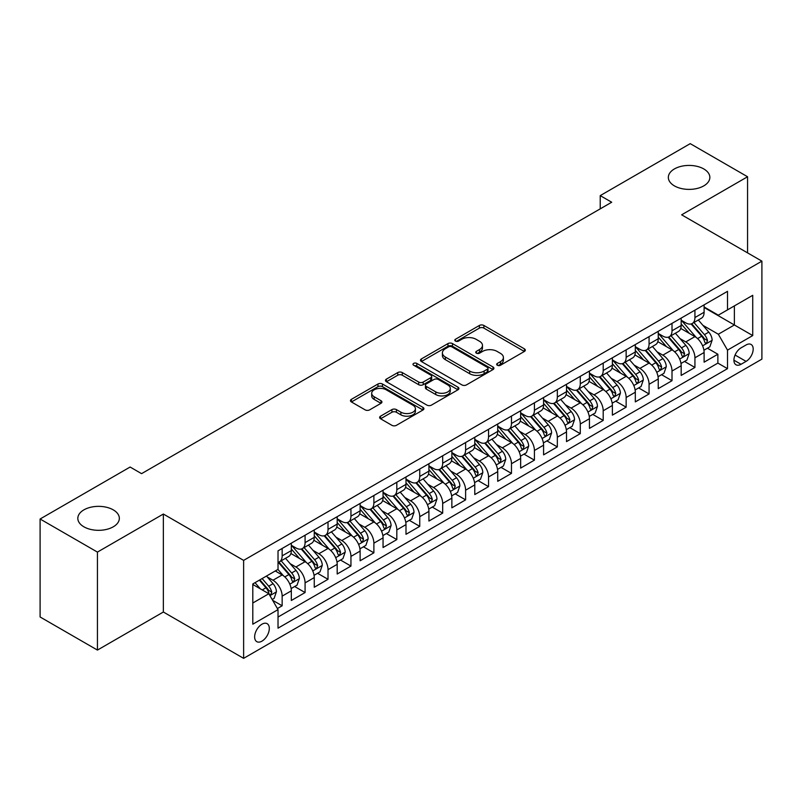 <?xml version="1.0" encoding="UTF-8"?>
<svg xmlns="http://www.w3.org/2000/svg" width="802" height="802" viewBox="0 0 802 802"><rect width="100%" height="100%" fill="white"/><g stroke="black" fill="none" stroke-linecap="round" stroke-linejoin="round"><path stroke-width="1.2" d="M497.32 365.261A2.226 1.283 0 0 0 500.478 365.261L524.388 351.446A3.188 1.835 0 0 0 525.32 350.153A3.188 1.835 0 0 0 524.388 348.85L483.877 325.462A3.188 1.835 0 0 0 479.375 325.462L455.456 339.266A2.226 1.283 0 0 0 454.804 340.178A2.226 1.283 0 0 0 455.456 341.081A2.226 1.283 0 0 0 458.604 341.081L461.701 339.296A10.185 5.885 0 0 1 476.107 339.296L479.486 341.251A10.185 5.885 0 0 1 482.473 345.401A10.185 5.885 0 0 1 479.486 349.562L476.388 351.346A2.226 1.283 0 0 0 475.736 352.258A2.226 1.283 0 0 0 476.388 353.171A2.226 1.283 0 0 0 479.546 353.171L482.634 351.386A10.185 5.885 0 0 1 497.039 351.386L500.418 353.331A10.185 5.885 0 0 1 503.405 357.492A10.185 5.885 0 0 1 500.418 361.652L497.32 363.436A2.226 1.283 0 0 0 496.669 364.349A2.226 1.283 0 0 0 497.32 365.261L497.32 363.436M113.252 509.861A20.752 11.98 0 0 0 90.636 507.265A20.752 11.98 0 0 0 77.824 518.343A20.752 11.98 0 0 0 83.899 526.814A20.752 11.98 0 0 0 106.526 529.41A20.752 11.98 0 0 0 119.338 518.343A20.752 11.98 0 0 0 113.252 509.861M703.765 168.931A20.752 11.98 0 0 0 681.149 166.335A20.752 11.98 0 0 0 668.337 177.412A20.752 11.98 0 0 0 674.412 185.884A20.752 11.98 0 0 0 697.028 188.48A20.752 11.98 0 0 0 709.85 177.412A20.752 11.98 0 0 0 703.765 168.931M261.973 641.139A10.376 5.995 120 0 0 268.75 631.996A10.376 5.995 120 0 0 267.156 623.675A10.376 5.995 120 0 0 261.973 624.197A10.376 5.995 120 0 0 255.196 633.339A10.376 5.995 120 0 0 256.78 641.65A10.376 5.995 120 0 0 261.973 641.139M380.559 416.168A3.188 1.835 0 0 0 379.627 417.471A3.188 1.835 0 0 0 380.559 418.764L391.917 425.331A3.188 1.835 0 0 0 396.419 425.331L422.985 409.992A3.188 1.835 0 0 0 423.917 408.699A3.188 1.835 0 0 0 422.985 407.396L382.464 384.008A3.188 1.835 0 0 0 377.963 384.008L351.406 399.336A3.188 1.835 0 0 0 350.474 400.639A3.188 1.835 0 0 0 351.406 401.942L365.131 409.862A3.188 1.835 0 0 0 369.642 409.862L381 403.306A3.188 1.835 0 0 0 381.932 402.002A3.188 1.835 0 0 0 381 400.699L374.193 396.769A8.511 4.912 0 0 1 371.697 393.291A8.511 4.912 0 0 1 376.96 388.749A8.511 4.912 0 0 1 386.233 389.822L412.91 405.221A8.511 4.912 0 0 1 415.406 408.699A8.511 4.912 0 0 1 410.153 413.241A8.511 4.912 0 0 1 400.87 412.168L396.419 409.601A3.188 1.835 0 0 0 391.917 409.601L380.559 416.168L380.559 418.764M163.357 514.032L97.433 552.097L40.1 519.004L40.1 616.979L97.433 650.081L163.357 612.016L243.628 658.352L243.628 560.377L163.357 514.032L163.357 612.016M747.564 252.881L747.564 176.751L681.64 214.816L761.9 261.151L243.628 560.377M747.564 176.751L690.231 143.648L600.227 195.618L600.227 208.851M40.1 519.004L130.114 467.035L141.573 473.651L611.695 202.234L600.227 195.618M461.932 384.91A3.188 1.835 0 0 0 466.433 384.91L492.989 369.582A3.188 1.835 0 0 0 493.922 368.278A3.188 1.835 0 0 0 492.989 366.975L452.468 343.587A3.188 1.835 0 0 0 447.967 343.587L421.411 358.925A3.188 1.835 0 0 0 420.479 360.218A3.188 1.835 0 0 0 421.411 361.522L461.932 384.91M414.534 365.742A2.226 1.283 0 0 1 416.799 366.053L416.799 363.406L457.992 387.186A3.188 1.835 0 0 1 458.924 388.489A3.188 1.835 0 0 1 457.992 389.782L431.426 405.12A3.188 1.835 0 0 1 426.925 405.12L386.404 381.732L386.404 379.125A3.188 1.835 0 0 0 385.471 380.429A3.188 1.835 0 0 0 386.404 381.732M386.404 379.125L397.772 372.569A3.188 1.835 0 0 1 402.273 372.569L418.704 382.053A3.188 1.835 0 0 0 423.205 382.053L430.754 377.702A3.188 1.835 0 0 0 431.687 376.399A3.188 1.835 0 0 0 430.754 375.105L413.642 365.221A2.226 1.283 0 0 1 412.99 364.319A2.226 1.283 0 0 1 414.363 363.126A2.226 1.283 0 0 1 416.799 363.406M277.392 608.538L282.154 605.791L272.64 600.297M267.226 576.909L272.981 580.237A12.972 7.489 60 0 1 282.154 596.127L291.327 590.823L291.327 600.497L305.081 592.548L294.655 586.523M290.154 563.676L295.908 566.994A12.972 7.489 60 0 1 305.081 582.884L314.254 577.59L314.254 587.254L328.018 579.305L317.582 573.29M313.091 550.433L318.845 553.761A12.972 7.489 60 0 1 328.018 569.641L337.191 564.347L337.191 574.011L350.945 566.072L340.519 560.047M336.018 537.19L341.772 540.518A12.972 7.489 60 0 1 350.945 556.408L360.118 551.104L360.118 560.778L373.882 552.829L363.446 546.804M358.955 523.957L364.709 527.275A12.972 7.489 60 0 1 373.882 543.165L383.055 537.871L383.055 547.535L396.82 539.586L386.384 533.561M381.882 510.714L387.647 514.032A12.972 7.489 60 0 1 396.82 529.922L405.992 524.628L405.992 534.292L419.747 526.353L409.311 520.328M404.82 497.471L410.574 500.799A12.972 7.489 60 0 1 419.747 516.688L428.92 511.385L428.92 521.049L442.684 513.11L432.248 507.085M427.747 484.228L433.511 487.556A12.972 7.489 60 0 1 442.684 503.445L451.857 498.152L451.857 507.816L465.611 499.867L455.175 493.842M450.684 470.995L456.438 474.313A12.972 7.489 60 0 1 465.611 490.202L474.784 484.909L474.784 494.573L488.548 486.634L478.112 480.609M473.611 457.752L479.375 461.08A12.972 7.489 60 0 1 488.548 476.969L497.721 471.666L497.721 481.33L511.475 473.391L501.039 467.365M496.548 444.508L502.303 447.837A12.972 7.489 60 0 1 511.475 463.726L520.648 458.433L520.648 468.097L534.413 460.147L523.977 454.122M519.475 431.275L525.24 434.594A12.972 7.489 60 0 1 534.413 450.483L543.586 445.19L543.586 454.854L557.34 446.914L546.904 440.889M542.413 418.032L548.167 421.361A12.972 7.489 60 0 1 557.34 437.24L566.513 431.947L566.513 441.611L580.277 433.671L569.841 427.646M565.34 404.789L571.104 408.118A12.972 7.489 60 0 1 580.277 424.007L589.45 418.704L589.45 428.378L603.204 420.428L592.768 414.403M588.277 391.556L594.031 394.875A12.972 7.489 60 0 1 603.204 410.764L612.377 405.471L612.377 415.135L626.141 407.185L615.705 401.17M611.204 378.313L616.969 381.632A12.972 7.489 60 0 1 626.141 397.521L635.314 392.228L635.314 401.892L649.069 393.952L638.643 387.927M634.141 365.07L639.896 368.399A12.972 7.489 60 0 1 649.069 384.288L658.241 378.985L658.241 388.649L672.006 380.709L661.57 374.684M657.079 351.837L662.833 355.156A12.972 7.489 60 0 1 672.006 371.045L681.179 365.752L681.179 375.416L694.933 367.466L694.933 357.802A12.972 7.489 -120 0 0 685.76 341.913L680.006 338.594M684.507 361.441L694.933 367.466M291.327 590.823A12.972 7.489 -120 0 0 282.154 574.944L275.276 570.964M314.254 577.59A12.972 7.489 -120 0 0 305.081 561.701L290.905 553.51M337.191 564.347A12.972 7.489 -120 0 0 328.018 548.458L313.833 540.267M360.118 551.104A12.972 7.489 -120 0 0 350.945 535.225L336.77 527.034M383.055 537.871A12.972 7.489 -120 0 0 373.882 521.982L359.697 513.791M405.992 524.628A12.972 7.489 -120 0 0 396.82 508.739L382.634 500.548M428.92 511.385A12.972 7.489 -120 0 0 419.747 495.496L405.561 487.315M451.857 498.152A12.972 7.489 -120 0 0 442.684 482.263L428.499 474.072M474.784 484.909A12.972 7.489 -120 0 0 465.611 469.02L451.426 460.829M497.721 471.666A12.972 7.489 -120 0 0 488.548 455.777L474.363 447.596M520.648 458.433A12.972 7.489 -120 0 0 511.475 442.544L497.3 434.353M543.586 445.19A12.972 7.489 -120 0 0 534.413 429.301L520.227 421.11M566.513 431.947A12.972 7.489 -120 0 0 557.34 416.058L543.165 407.877M589.45 418.704A12.972 7.489 -120 0 0 580.277 402.825L566.092 394.634M612.377 405.471A12.972 7.489 -120 0 0 603.204 389.582L589.029 381.391M635.314 392.228A12.972 7.489 -120 0 0 626.141 376.338L611.956 368.148M658.241 378.985A12.972 7.489 -120 0 0 649.069 363.105L634.893 354.915M681.179 365.752A12.972 7.489 -120 0 0 672.006 349.862L657.82 341.672M746.081 344.96L741.028 347.878A10.055 5.804 120 0 0 734.462 356.73A10.055 5.804 120 0 0 736.005 364.79A10.055 5.804 120 0 0 741.028 364.288L746.081 361.381A10.055 5.804 120 0 0 752.647 352.519A10.055 5.804 120 0 0 751.103 344.469A10.055 5.804 120 0 0 746.081 344.96M243.628 658.352L761.9 359.126L761.9 261.151M252.8 603.004L268.85 593.741L278.023 609.63L278.023 628.167L727.504 368.659L727.504 350.123L718.331 334.233L702.943 325.351M278.023 609.63L252.8 624.197L252.8 583.946L278.023 569.38L278.023 550.844L727.504 291.337L727.504 309.873L752.727 295.316L752.727 335.567L727.504 350.123M291.327 545.28L295.908 547.926A12.972 7.489 60 0 0 302.394 548.568L311.567 543.275A12.972 7.489 -120 0 0 314.254 537.34L314.254 529.922M314.254 532.047L318.845 534.693A12.972 7.489 60 0 0 325.331 535.335L334.504 530.032A12.972 7.489 -120 0 0 337.191 524.097L337.191 516.688M337.191 518.804L341.772 521.45A12.972 7.489 60 0 0 348.258 522.092L357.431 516.799A12.972 7.489 -120 0 0 360.118 510.854L360.118 503.445M360.118 505.561L364.709 508.207A12.972 7.489 60 0 0 371.196 508.849L380.369 503.556A12.972 7.489 -120 0 0 383.055 497.621L383.055 490.202M383.055 492.318L387.647 494.974A12.972 7.489 60 0 0 394.133 495.616L403.306 490.313A12.972 7.489 -120 0 0 405.992 484.378L405.992 476.959M405.992 479.085L410.574 481.731A12.972 7.489 60 0 0 417.06 482.373L426.233 477.08A12.972 7.489 -120 0 0 428.92 471.135L428.92 463.726M428.92 465.842L433.511 468.488A12.972 7.489 60 0 0 439.997 469.13L449.17 463.837A12.972 7.489 -120 0 0 451.857 457.902L451.857 450.483M451.857 452.599L456.438 455.255A12.972 7.489 60 0 0 462.924 455.897L472.097 450.594A12.972 7.489 -120 0 0 474.784 444.659L474.784 437.24M474.784 439.366L479.375 442.012A12.972 7.489 60 0 0 485.862 442.654L495.034 437.361A12.972 7.489 -120 0 0 497.721 431.416L497.721 424.007M497.721 426.123L502.303 428.769A12.972 7.489 60 0 0 508.789 429.411L517.962 424.118A12.972 7.489 -120 0 0 520.648 418.183L520.648 410.764M520.648 412.88L525.24 415.526A12.972 7.489 60 0 0 531.726 416.178L540.899 410.875A12.972 7.489 -120 0 0 543.586 404.94L543.586 397.521M543.586 399.647L548.167 402.293A12.972 7.489 60 0 0 554.653 402.935L563.826 397.642A12.972 7.489 -120 0 0 566.513 391.697L566.513 384.288M566.513 386.404L571.104 389.05A12.972 7.489 60 0 0 577.59 389.692L586.763 384.399A12.972 7.489 -120 0 0 589.45 378.454L589.45 371.045M589.45 373.161L594.031 375.807A12.972 7.489 60 0 0 600.518 376.449L609.69 371.156A12.972 7.489 -120 0 0 612.377 365.221L612.377 357.802M612.377 359.928L616.969 362.574A12.972 7.489 60 0 0 623.455 363.216L632.628 357.913A12.972 7.489 -120 0 0 635.314 351.978L635.314 344.559M635.314 346.685L639.896 349.331A12.972 7.489 60 0 0 646.382 349.973L655.555 344.68A12.972 7.489 -120 0 0 658.241 338.735L658.241 331.326M658.241 333.442L662.833 336.088A12.972 7.489 60 0 0 669.319 336.73L678.492 331.437A12.972 7.489 -120 0 0 681.179 325.502L681.179 318.083M278.023 617.039L717.87 363.105L717.87 354.233L704.106 362.173L704.106 352.509A12.972 7.489 -120 0 0 694.933 336.619L680.758 328.429M681.179 320.198L685.76 322.855A12.972 7.489 -120 0 0 692.246 323.497A12.972 7.489 -120 0 0 694.933 317.552L694.933 310.143M692.246 323.497L701.419 318.193A12.972 7.489 -120 0 0 704.106 312.259L704.106 304.84M282.154 548.458L282.154 555.876A12.972 7.489 60 0 1 279.467 561.811A12.972 7.489 60 0 1 278.023 562.332M279.467 561.811L288.64 556.518A12.972 7.489 -120 0 0 291.327 550.583L291.327 543.165M305.081 535.215L305.081 542.633A12.972 7.489 60 0 1 302.394 548.568M328.018 521.982L328.018 529.39A12.972 7.489 60 0 1 325.331 535.335M350.945 508.739L350.945 516.157A12.972 7.489 60 0 1 348.258 522.092M373.882 495.496L373.882 502.914A12.972 7.489 60 0 1 371.196 508.849M396.82 482.263L396.82 489.671A12.972 7.489 60 0 1 394.133 495.616M419.747 469.02L419.747 476.438A12.972 7.489 60 0 1 417.06 482.373M442.684 455.777L442.684 463.195A12.972 7.489 60 0 1 439.997 469.13M465.611 442.544L465.611 449.952A12.972 7.489 60 0 1 462.924 455.897M488.548 429.301L488.548 436.719A12.972 7.489 60 0 1 485.862 442.654M511.475 416.058L511.475 423.476A12.972 7.489 60 0 1 508.789 429.411M534.413 402.825L534.413 410.233A12.972 7.489 60 0 1 531.726 416.178M557.34 389.582L557.34 396.99A12.972 7.489 60 0 1 554.653 402.935M580.277 376.338L580.277 383.757A12.972 7.489 60 0 1 577.59 389.692M603.204 363.095L603.204 370.514A12.972 7.489 60 0 1 600.518 376.449M626.141 349.862L626.141 357.271A12.972 7.489 60 0 1 623.455 363.216M649.069 336.619L649.069 344.038A12.972 7.489 60 0 1 646.382 349.973M672.006 323.376L672.006 330.795A12.972 7.489 60 0 1 669.319 336.73M672.006 371.045L672.006 380.709M649.069 384.288L649.069 393.952M626.141 397.521L626.141 407.185M603.204 410.764L603.204 420.428M580.277 424.007L580.277 433.671M557.34 437.24L557.34 446.914M534.413 450.483L534.413 460.147M511.475 463.726L511.475 473.391M488.548 476.969L488.548 486.634M465.611 490.202L465.611 499.867M442.684 503.445L442.684 513.11M419.747 516.688L419.747 526.353M396.82 529.922L396.82 539.586M373.882 543.165L373.882 552.829M350.945 556.408L350.945 566.072M328.018 569.641L328.018 579.305M305.081 582.884L305.081 592.548M282.154 596.127L282.154 605.791M268.85 593.741L252.8 584.478M718.331 334.233L734.381 324.97L734.381 305.903L752.727 295.316M704.106 307.497L752.727 335.567M704.106 306.965L718.331 315.176L727.504 309.873M97.433 552.097L97.433 650.081M707.434 348.208L717.87 354.233M717.87 363.105L727.504 368.659M498.212 365.572L500.418 364.298A10.185 5.885 0 0 0 503.405 360.138L503.405 357.492M482.473 345.401L482.473 348.058A10.185 5.885 0 0 1 479.486 352.208L477.28 353.481M524.348 351.476L483.877 328.108A3.188 1.835 0 0 0 479.375 328.108L456.348 341.401M492.949 369.602L452.468 346.233A3.188 1.835 0 0 0 447.967 346.233L421.451 361.542M487.365 369.191A2.226 1.283 0 0 0 488.017 368.278A2.226 1.283 0 0 0 487.365 367.366L451.797 346.835A2.226 1.283 0 0 0 448.649 346.835L445.381 348.72A10.185 5.885 0 0 0 442.403 352.88A10.185 5.885 0 0 0 445.381 357.04L469.691 371.075A10.185 5.885 0 0 0 484.097 371.075L487.365 369.191L487.365 371.837A2.226 1.283 0 0 0 488.017 370.925L488.017 368.278M442.403 352.88L442.403 355.527A10.185 5.885 0 0 0 445.381 359.687L445.381 357.04M487.365 371.837L484.097 373.722A10.185 5.885 0 0 1 469.691 373.722L445.381 359.687M386.454 381.752L397.772 375.216L397.772 372.569M431.687 376.399L431.687 379.045A3.188 1.835 0 0 1 430.754 380.348L423.205 384.699A3.188 1.835 0 0 1 418.704 384.699L402.273 375.216A3.188 1.835 0 0 0 397.772 375.216M416.799 366.053L457.942 389.812M435.757 391.897A8.511 4.912 0 0 0 445.04 392.96A8.511 4.912 0 0 0 450.293 388.419A8.511 4.912 0 0 0 447.807 384.95L438.403 379.516A3.188 1.835 0 0 0 433.902 379.516L426.363 383.877A3.188 1.835 0 0 0 425.431 385.171A3.188 1.835 0 0 0 426.363 386.474L435.757 391.897L435.757 394.544A8.511 4.912 0 0 0 445.04 395.617A8.511 4.912 0 0 0 450.293 391.065L450.293 388.419M425.431 385.171L425.431 387.817A3.188 1.835 0 0 0 426.363 389.12L426.363 386.474M435.757 394.544L426.363 389.12M415.406 408.699L415.406 411.346A8.511 4.912 0 0 1 410.153 415.887A8.511 4.912 0 0 1 400.87 414.824L396.419 412.258A3.188 1.835 0 0 0 391.917 412.258L380.599 418.794M371.697 393.291L371.697 395.947A8.511 4.912 0 0 0 374.193 399.416L374.193 396.769M380.96 403.326L374.193 399.416M422.945 410.022L382.464 386.654A3.188 1.835 0 0 0 377.963 386.654L351.446 401.962L351.406 399.336M703.915 350.233L709.84 346.815L712.136 340.198A8.591 4.962 -120 0 0 708.788 332.128L698.311 319.998M696.216 337.462L683.785 323.076A24.812 14.326 -120 0 0 681.179 320.349M689.399 333.421L682.442 325.371A20.591 11.89 -120 0 0 681.179 323.988M691.083 323.958L701.68 336.228A8.591 4.962 60 0 1 704.747 342.153L705.369 343.166L706.532 343.005L707.494 340.559A8.591 4.962 -120 0 0 704.427 334.645L693.951 322.514M691.705 323.757L703.093 336.94A4.381 2.526 60 0 1 704.196 338.655L707.494 340.559M680.988 363.476L686.913 360.058L689.199 353.431A8.591 4.962 -120 0 0 685.86 345.361L675.374 333.231M673.279 350.695L660.848 336.309A24.812 14.326 -120 0 0 658.241 333.582M666.462 346.664L659.515 338.614A20.591 11.89 -120 0 0 658.241 337.231M668.146 337.201L678.743 349.471A8.591 4.962 60 0 1 681.81 355.386L682.432 356.409L683.595 356.248L684.567 353.802A8.591 4.962 -120 0 0 681.499 347.878L671.023 335.747M668.768 337L680.156 350.183A4.381 2.526 60 0 1 681.259 351.898L684.567 353.802M658.051 376.719L663.976 373.291L666.272 366.674A8.591 4.962 -120 0 0 662.923 358.604L652.447 346.474M650.342 363.938L637.921 349.552A24.812 14.326 -120 0 0 635.314 346.825M643.535 359.897L636.577 351.857A20.591 11.89 -120 0 0 635.314 350.474M645.219 350.444L655.815 362.715A8.591 4.962 60 0 1 658.883 368.629L659.505 369.652L660.668 369.481L661.63 367.045A8.591 4.962 -120 0 0 658.562 361.121L648.086 348.99M645.841 350.243L657.229 363.426A4.381 2.526 60 0 1 658.332 365.141L661.63 367.045M635.124 389.952L641.049 386.534L643.334 379.917A8.591 4.962 -120 0 0 639.996 371.847L629.51 359.717M627.415 377.181L614.984 362.795A24.812 14.326 -120 0 0 612.377 360.068M620.598 373.141L613.65 365.09A20.591 11.89 -120 0 0 612.377 363.707M622.282 363.677L632.878 375.948A8.591 4.962 60 0 1 635.946 381.872L636.567 382.885L637.73 382.724L638.703 380.278A8.591 4.962 -120 0 0 635.635 374.364L625.159 362.233M622.903 363.476L634.292 376.659A4.381 2.526 60 0 1 635.395 378.374L638.703 380.278M612.187 403.195L618.111 399.777L620.407 393.15A8.591 4.962 -120 0 0 617.059 385.09L606.583 372.95M604.477 390.424L592.056 376.028A24.812 14.326 -120 0 0 589.45 373.301M597.67 386.384L590.713 378.333A20.591 11.89 -120 0 0 589.45 376.95M599.355 376.92L609.951 389.191A8.591 4.962 60 0 1 613.019 395.105L613.64 396.128L614.803 395.967L615.766 393.521A8.591 4.962 -120 0 0 612.698 387.597L602.222 375.466M599.976 376.719L611.365 389.902A4.381 2.526 60 0 1 612.467 391.617L615.766 393.521M589.259 416.438L595.184 413.02L597.47 406.393A8.591 4.962 -120 0 0 594.122 398.323L583.645 386.193M581.55 403.657L569.119 389.271A24.812 14.326 -120 0 0 566.513 386.544M574.733 399.627L567.786 391.577A20.591 11.89 -120 0 0 566.513 390.193M576.417 390.163L587.014 402.434A8.591 4.962 60 0 1 590.082 408.348L590.703 409.371L591.866 409.21L592.828 406.764A8.591 4.962 -120 0 0 589.771 400.84L579.295 388.709M577.039 389.962L588.427 403.145A4.381 2.526 60 0 1 589.53 404.86L592.828 406.764M566.322 429.682L572.247 426.253L574.543 419.636A8.591 4.962 -120 0 0 571.194 411.566L560.718 399.436M558.613 416.9L546.192 402.514A24.812 14.326 -120 0 0 543.586 399.787M551.806 412.86L544.849 404.82A20.591 11.89 -120 0 0 543.586 403.436M553.49 403.396L564.087 415.667A8.591 4.962 60 0 1 567.144 421.591L567.776 422.614L568.939 422.443L569.901 419.997A8.591 4.962 -120 0 0 566.834 414.083L556.357 401.952M554.112 403.195L565.5 416.388A4.381 2.526 60 0 1 566.603 418.093L569.901 419.997M543.385 442.915L549.32 439.496L551.606 432.88A8.591 4.962 -120 0 0 548.257 424.809L537.781 412.679M535.686 430.143L523.255 415.757A24.812 14.326 -120 0 0 520.648 413.02M528.869 426.103L521.922 418.053A20.591 11.89 -120 0 0 520.648 416.669M530.553 416.639L541.149 428.91A8.591 4.962 60 0 1 544.217 434.834L544.839 435.847L546.002 435.687L546.964 433.24A8.591 4.962 -120 0 0 543.906 427.326L533.43 415.185M531.175 416.438L542.563 429.621A4.381 2.526 60 0 1 543.666 431.336L546.964 433.24M520.458 456.158L526.383 452.739L528.678 446.112A8.591 4.962 -120 0 0 525.33 438.042L514.854 425.912M512.749 443.376L500.328 428.99A24.812 14.326 -120 0 0 497.721 426.263M505.942 439.346L498.984 431.296A20.591 11.89 -120 0 0 497.721 429.912M507.626 429.882L518.222 442.153A8.591 4.962 60 0 1 521.28 448.067L521.912 449.09L523.074 448.93L524.037 446.483A8.591 4.962 -120 0 0 520.969 440.559L510.493 428.428M508.247 429.682L519.636 442.864A4.381 2.526 60 0 1 520.739 444.579L524.037 446.483M497.521 469.401L503.455 465.972L505.741 459.356A8.591 4.962 -120 0 0 502.393 451.285L491.917 439.155M489.822 456.619L477.39 442.233A24.812 14.326 -120 0 0 474.784 439.506M483.005 452.579L476.057 444.539A20.591 11.89 -120 0 0 474.784 443.155M484.689 443.115L495.285 455.386A8.591 4.962 60 0 1 498.353 461.31L498.974 462.333L500.137 462.163L501.1 459.716A8.591 4.962 -120 0 0 498.042 453.802L487.566 441.671M485.31 442.915L496.699 456.107A4.381 2.526 60 0 1 497.801 457.812L501.1 459.716M474.594 482.634L480.518 479.215L482.814 472.599A8.591 4.962 -120 0 0 479.466 464.528L468.99 452.398M466.884 469.862L454.463 455.476A24.812 14.326 -120 0 0 451.857 452.749M460.067 465.822L453.12 457.772A20.591 11.89 -120 0 0 451.857 456.388M461.762 456.358L472.358 468.629A8.591 4.962 60 0 1 475.416 474.553L476.047 475.566L477.21 475.406L478.172 472.959A8.591 4.962 -120 0 0 475.105 467.045L464.629 454.914M462.383 456.158L473.771 469.34A4.381 2.526 60 0 1 474.874 471.055L478.172 472.959M451.656 495.877L457.581 492.458L459.877 485.832A8.591 4.962 -120 0 0 456.528 477.761L446.052 465.631M443.957 483.095L431.526 468.709A24.812 14.326 -120 0 0 428.92 465.982M437.14 479.065L430.193 471.015A20.591 11.89 -120 0 0 428.92 469.631M438.824 469.601L449.421 481.872A8.591 4.962 60 0 1 452.488 487.786L453.11 488.809L454.273 488.649L455.235 486.202A8.591 4.962 -120 0 0 452.178 480.278L441.691 468.147M439.446 469.401L450.834 482.583A4.381 2.526 60 0 1 451.937 484.298L455.235 486.202M428.729 509.12L434.654 505.691L436.95 499.075A8.591 4.962 -120 0 0 433.601 491.004L423.125 478.874M421.02 496.338L408.599 481.952A24.812 14.326 -120 0 0 405.992 479.225M414.203 492.298L407.256 484.258A20.591 11.89 -120 0 0 405.992 482.874M415.887 482.844L426.494 495.105A8.591 4.962 60 0 1 429.551 501.029L430.183 502.052L431.336 501.882L432.308 499.445A8.591 4.962 -120 0 0 429.24 493.521L418.764 481.39M416.519 482.644L427.907 495.826A4.381 2.526 60 0 1 429.01 497.541L432.308 499.445M405.792 522.353L411.717 518.934L414.012 512.318A8.591 4.962 -120 0 0 410.664 504.247L400.188 492.117M398.093 509.581L385.662 495.195A24.812 14.326 -120 0 0 383.055 492.468M391.276 505.541L384.328 497.491A20.591 11.89 -120 0 0 383.055 496.107M392.96 496.077L403.556 508.348A8.591 4.962 60 0 1 406.624 514.272L407.246 515.285L408.408 515.125L409.371 512.678A8.591 4.962 -120 0 0 406.313 506.764L395.827 494.633M393.582 495.877L404.97 509.059A4.381 2.526 60 0 1 406.073 510.774L409.371 512.678M382.865 535.596L388.79 532.177L391.085 525.551A8.591 4.962 -120 0 0 387.737 517.48L377.261 505.35M375.156 522.814L362.735 508.428A24.812 14.326 -120 0 0 360.118 505.701M368.339 518.784L361.391 510.734A20.591 11.89 -120 0 0 360.118 509.35M370.023 509.32L380.629 521.591A8.591 4.962 60 0 1 383.687 527.505L384.318 528.528L385.471 528.368L386.444 525.922A8.591 4.962 -120 0 0 383.376 519.997L372.9 507.866M370.654 509.12L382.043 522.303A4.381 2.526 60 0 1 383.145 524.017L386.444 525.922M359.928 548.839L365.852 545.41L368.148 538.794A8.591 4.962 -120 0 0 364.8 530.723L354.324 518.593M352.228 536.057L339.797 521.671A24.812 14.326 -120 0 0 337.191 518.944M345.411 532.017L338.464 523.977A20.591 11.89 -120 0 0 337.191 522.593M347.096 522.563L357.692 534.834A8.591 4.962 60 0 1 360.76 540.748L361.381 541.771L362.544 541.601L363.507 539.165A8.591 4.962 -120 0 0 360.449 533.24L349.963 521.11M347.717 522.363L359.106 535.546A4.381 2.526 60 0 1 360.208 537.26L363.507 539.165M337 562.072L342.925 558.653L345.211 552.037A8.591 4.962 -120 0 0 341.873 543.967L331.386 531.836M329.291 549.3L316.87 534.914A24.812 14.326 -120 0 0 314.254 532.187M322.474 545.26L315.527 537.21A20.591 11.89 -120 0 0 314.254 535.826M324.158 535.796L334.765 548.067A8.591 4.962 60 0 1 337.822 553.992L338.454 555.004L339.607 554.844L340.579 552.398A8.591 4.962 -120 0 0 337.512 546.483L327.036 534.353M324.79 535.596L336.168 548.779A4.381 2.526 60 0 1 337.281 550.493L340.579 552.398M314.063 575.315L319.988 571.896L322.284 565.27A8.591 4.962 -120 0 0 318.935 557.21L308.459 545.069M306.364 562.543L293.933 548.147A24.812 14.326 -120 0 0 291.327 545.42M299.547 558.503L292.59 550.453A20.591 11.89 -120 0 0 291.327 549.069M301.231 549.039L311.828 561.31A8.591 4.962 60 0 1 314.895 567.235L315.517 568.247L316.68 568.087L317.642 565.641A8.591 4.962 -120 0 0 314.574 559.716L304.098 547.586M301.853 548.839L313.241 562.022A4.381 2.526 60 0 1 314.344 563.736L317.642 565.641M291.136 588.558L297.061 585.139L299.346 578.513A8.591 4.962 -120 0 0 296.008 570.443L285.522 558.312M283.427 575.776L277.943 569.43M276.61 571.746L275.718 570.713M278.294 562.282L288.89 574.553A8.591 4.962 60 0 1 291.958 580.468L292.58 581.49L293.743 581.33L294.715 578.884A8.591 4.962 -120 0 0 291.647 572.959L281.171 560.829M278.916 562.082L290.304 575.265A4.381 2.526 60 0 1 291.407 576.979L294.715 578.884M272.179 599.505L274.124 598.372L276.419 591.756A8.591 4.962 -120 0 0 273.071 583.686L266.475 576.047M260.319 588.818L255.006 582.663M253.683 584.979L252.8 583.966M259.367 580.147L265.963 587.786A8.591 4.962 60 0 1 269.031 593.711L269.652 594.733L270.815 594.563L271.778 592.117A8.591 4.962 -120 0 0 268.71 586.202L262.114 578.563M259.898 579.846L267.377 588.508A4.381 2.526 60 0 1 268.48 590.212L271.778 592.117M272.981 580.237L282.154 574.944M295.908 566.994L305.081 561.701M318.845 553.761L328.018 548.458M341.772 540.518L350.945 535.225M364.709 527.275L373.882 521.982M387.647 514.032L396.82 508.739M410.574 500.799L419.747 495.496M433.511 487.556L442.684 482.263M456.438 474.313L465.611 469.02M479.375 461.08L488.548 455.777M502.303 447.837L511.475 442.544M525.24 434.594L534.413 429.301M548.167 421.361L557.34 416.058M571.104 408.118L580.277 402.825M594.031 394.875L603.204 389.582M616.969 381.632L626.141 376.338M639.896 368.399L649.069 363.105M662.833 355.156L672.006 349.862M685.76 341.913L694.933 336.619M694.933 317.552L704.106 312.259M282.154 555.876L291.327 550.583M305.081 542.633L314.254 537.34M328.018 529.39L337.191 524.097M350.945 516.157L360.118 510.854M373.882 502.914L383.055 497.621M396.82 489.671L405.992 484.378M419.747 476.438L428.92 471.135M442.684 463.195L451.857 457.902M465.611 449.952L474.784 444.659M488.548 436.719L497.721 431.416M511.475 423.476L520.648 418.183M534.413 410.233L543.586 404.94M557.34 396.99L566.513 391.697M580.277 383.757L589.45 378.454M603.204 370.514L612.377 365.221M626.141 357.271L635.314 351.978M649.069 344.038L658.241 338.735M672.006 330.795L681.179 325.502M694.933 357.802L704.106 352.509M735.083 355.035L746.081 361.381M733.92 360.188L741.028 364.288M500.418 364.298L500.418 361.652M476.388 353.171L476.388 351.346M479.486 352.208L479.486 349.562M455.456 341.081L455.456 339.266M479.375 328.108L479.375 325.462M483.877 328.108L483.877 325.462M524.388 351.446L524.388 348.85M421.411 361.522L421.411 358.925M447.967 346.233L447.967 343.587M452.468 346.233L452.468 343.587M492.989 369.582L492.989 366.975M469.691 373.722L469.691 371.075M484.097 373.722L484.097 371.075M402.273 375.216L402.273 372.569M418.704 384.699L418.704 382.053M423.205 384.699L423.205 382.053M430.754 380.348L430.754 377.702M457.992 389.782L457.992 387.186M391.917 412.258L391.917 409.601M396.419 412.258L396.419 409.601M400.87 414.824L400.87 412.168M381 403.306L381 400.699M377.963 386.654L377.963 384.008M382.464 386.654L382.464 384.008M422.985 409.992L422.985 407.396M702.602 345.832L712.076 340.359M683.785 323.076L684.968 322.394M704.427 334.645L708.788 332.128M697.58 338.594L701.68 336.228M679.675 359.065L689.149 353.602M660.848 336.309L662.031 335.627M681.499 347.878L685.86 345.361M674.652 351.837L678.743 349.471M656.738 372.308L666.211 366.845M637.921 349.552L639.104 348.87M658.562 361.121L662.923 358.604M651.715 365.08L655.815 362.715M633.811 385.551L643.284 380.078M614.984 362.795L616.167 362.113M635.635 374.364L639.996 371.847M628.788 378.313L632.878 375.948M610.873 398.794L620.347 393.321M592.056 376.028L593.239 375.346M612.698 387.597L617.059 385.09M605.851 391.556L609.951 389.191M587.946 412.027L597.42 406.564M569.119 389.271L570.302 388.589M589.771 400.84L594.122 398.323M582.914 404.799L587.014 402.434M565.009 425.271L574.483 419.797M546.192 402.514L547.375 401.832M566.834 414.083L571.194 411.566M559.986 418.032L564.087 415.667M542.082 438.514L551.555 433.04M523.255 415.757L524.438 415.075M543.906 427.326L548.257 424.809M537.049 431.275L541.149 428.91M519.145 451.747L528.618 446.283M500.328 428.99L501.511 428.308M520.969 440.559L525.33 438.042M514.122 444.519L518.222 442.153M496.217 464.99L505.691 459.516M477.39 442.233L478.573 441.551M498.042 453.802L502.393 451.285M491.185 457.752L495.285 455.386M473.28 478.233L482.754 472.759M454.463 455.476L455.646 454.794M475.105 467.045L479.466 464.528M468.258 470.995L472.358 468.629M450.353 491.466L459.827 486.002M431.526 468.709L432.709 468.027M452.178 480.278L456.528 477.761M445.321 484.238L449.421 481.872M427.416 504.709L436.889 499.245M408.599 481.952L409.772 481.27M429.24 493.521L433.601 491.004M422.393 497.481L426.494 495.105M404.489 517.952L413.952 512.478M385.662 495.195L386.845 494.513M406.313 506.764L410.664 504.247M399.456 510.714L403.556 508.348M381.551 531.185L391.025 525.721M362.735 508.428L363.907 507.746M383.376 519.997L387.737 517.48M376.529 523.957L380.629 521.591M358.624 544.428L368.088 538.964M339.797 521.671L340.98 520.989M360.449 533.24L364.8 530.723M353.592 537.2L357.692 534.834M335.687 557.671L345.161 552.197M316.87 534.914L318.043 534.232M337.512 546.483L341.873 543.967M330.665 550.433L334.765 548.067M312.75 570.914L322.224 565.44M293.933 548.147L295.116 547.465M314.574 559.716L318.935 557.21M307.727 563.676L311.828 561.31M289.823 584.147L299.296 578.683M291.647 572.959L296.008 570.443M284.8 576.919L288.89 574.553M269.943 595.625L276.359 591.916M268.71 586.202L273.071 583.686M262.254 589.931L265.963 587.786"/></g></svg>
